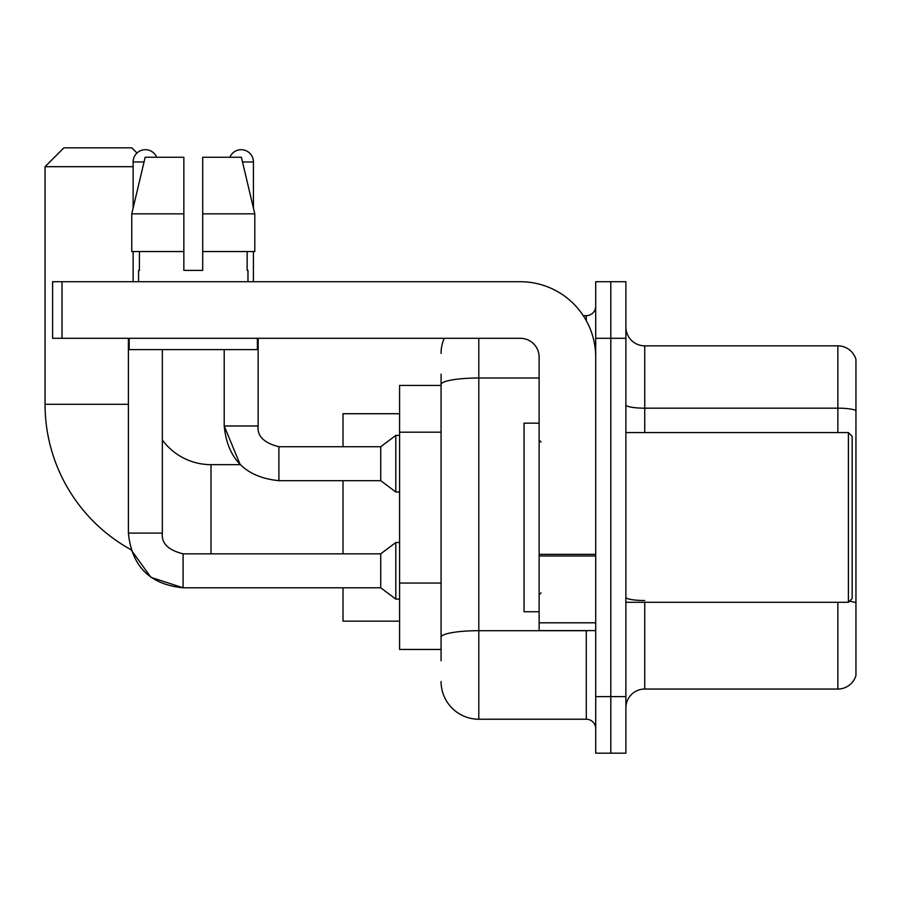 <?xml version="1.0" encoding="UTF-8"?>
<svg xmlns="http://www.w3.org/2000/svg" width="901" height="901" viewBox="0 0 901 901"><rect width="100%" height="100%" fill="white"/><g stroke="black" fill="none" stroke-linecap="round" stroke-linejoin="round"><path stroke-width="1.35" d="M441.073 420.88L441.073 374.129L441.073 385.437L399.582 385.437L399.582 649.452L441.073 649.452M441.073 660.771L441.073 374.129M595.707 696.597L595.707 753.168L610.799 753.168L610.799 696.597L610.799 753.168L625.88 753.168L625.88 696.597L610.799 696.597L610.799 338.292L610.799 696.597L595.707 696.597L595.707 338.292L610.799 338.292L610.799 281.72L610.799 338.292L625.88 338.292L625.88 696.597M625.88 338.292L625.88 281.72L595.707 281.72L595.707 338.292M478.791 338.292L478.791 719.223L586.281 719.223L586.281 630.599M583.274 315.665L586.281 315.665A9.427 9.427 0 0 0 595.707 306.239M441.073 643.798L441.073 594.367M595.707 728.661A9.427 9.427 0 0 0 586.281 719.223M441.073 353.383A37.718 37.718 0 0 1 444.216 338.292M478.791 719.223A37.718 37.718 0 0 1 441.073 681.516M625.88 707.916A18.853 18.853 0 0 1 644.744 689.051L837.851 689.051L837.851 602.307M855.95 359.42A18.853 18.853 0 0 0 837.851 345.838A18.853 18.853 0 0 1 855.95 359.42L855.95 675.48A18.853 18.853 0 0 1 837.851 689.051M849.497 601.226A18.853 3.277 180 0 1 855.95 602.882L855.95 410.529A18.853 3.277 180 0 0 837.851 408.176L837.851 345.838L644.744 345.838A18.853 18.853 0 0 1 625.88 326.984A18.853 18.853 0 0 0 644.744 345.838L644.744 432.581M202.702 270.401L183.849 270.401L202.702 270.401L183.849 270.401L202.702 270.401L202.702 157.258L241.389 157.258L254.792 213.83L254.792 251.548L202.702 251.548M229.856 157.258A12.254 12.254 0 0 1 253.429 161.966L253.429 208.086L254.792 213.83L202.702 213.83M183.094 553.878L183.094 587.79L150.929 577.327L130.983 549.678A165.953 165.953 0 0 1 45.05 404.301L45.05 166.685L63.903 147.832L131.794 147.832L136.997 153.024M211.003 553.845L211.003 464.646A60.344 60.344 0 0 1 162.349 439.992M133.123 166.685L45.05 166.685M343.011 480.672L343.011 553.845M343.011 587.79L343.011 621.161L399.582 621.161M399.582 413.728L343.011 413.728L343.011 446.727M133.123 208.086L133.123 161.966A12.254 12.254 0 0 1 156.695 157.258M128.404 533.099C131.681 566.279 149.915 584.512 183.094 587.79C149.915 584.512 131.681 566.279 128.404 533.099L162.349 533.099C161.211 543.157 168.127 550.072 183.094 553.845L380.729 553.845L380.729 587.79L183.094 587.79L150.929 577.327L130.983 549.678L150.929 577.327L183.094 587.79C149.915 584.512 131.681 566.279 128.404 533.099L128.404 338.292M380.729 553.845L395.809 542.526L395.809 599.097L399.582 599.097M162.349 533.099C161.211 543.157 168.127 550.072 183.094 553.845C168.127 550.072 161.211 543.157 162.349 533.099L162.349 349.611M133.123 251.548L133.123 281.72M224.203 349.611L224.203 425.982C227.48 459.161 245.714 477.395 278.893 480.672C245.714 477.395 227.48 459.161 224.203 425.982L240.207 464.646L224.203 425.982L258.148 425.982C257.01 436.039 263.925 442.954 278.893 446.727L380.729 446.727L380.729 480.672L278.893 480.672L278.893 446.761M380.729 446.727L395.809 435.408L395.809 491.991L399.582 491.991M253.429 251.548L253.429 281.72M595.707 630.599L539.136 630.599L539.136 554.34L595.707 554.34M595.707 357.156A75.436 75.436 0 0 0 520.271 281.72L62.023 281.72L62.023 338.292L520.271 338.292A18.853 18.853 0 0 1 539.136 357.156L539.136 554.34M62.023 338.292L52.596 338.292L52.596 281.72L62.023 281.72M183.849 213.83L183.849 251.548L183.849 213.83L131.76 213.83L145.162 157.258L183.849 157.258L183.849 270.401M138.585 270.401L139.407 270.401L138.585 270.401L138.585 281.72M247.966 270.401L247.144 270.401L247.966 270.401L247.966 281.72M247.144 251.548L247.144 270.401M139.407 270.401L139.407 251.548M129.158 338.292L129.158 349.611L257.393 349.611L257.393 338.292M183.849 251.548L131.76 251.548L131.76 213.83L145.162 157.258M254.792 251.548L254.792 213.83L241.389 157.258M848.404 432.581L852.177 436.354L852.177 598.534L848.404 602.307L848.404 432.581L625.88 432.581M539.136 423.155L524.044 423.155L524.044 611.734L539.136 611.734M441.073 432.187L399.582 432.187M441.073 583.06L399.582 583.06M589.558 630.599A9.427 1.633 0 0 1 586.281 630.7L478.791 630.7A37.718 6.555 180 0 0 441.073 637.244M441.073 384.547A37.718 6.555 180 0 1 478.791 378.003L539.136 378.003M586.281 320.632L586.281 315.665M644.744 602.307L644.744 689.051M837.851 432.581L837.851 408.176L644.744 408.176A18.853 3.277 0 0 1 625.88 404.898M644.744 600.528A18.853 3.277 0 0 1 625.88 597.25M45.05 404.301L128.404 404.301M133.123 161.966L144.036 161.966M278.893 446.727C263.925 442.954 257.01 436.039 258.148 425.982L258.114 425.982C257.01 436.039 263.925 442.954 278.893 446.727C263.925 442.954 257.01 436.039 258.148 425.982L258.148 338.292M242.515 161.966L253.429 161.966M595.707 555.973L539.136 555.973M539.136 622.805L595.707 622.805M240.207 464.646L211.003 464.646M380.729 587.79L395.809 599.097M395.809 542.526L399.582 542.526M380.729 480.672L395.809 491.991M395.809 435.408L399.582 435.408M625.88 602.307L848.404 602.307M541.017 442.019L539.136 440.127M541.017 592.881L539.136 594.761"/></g></svg>
